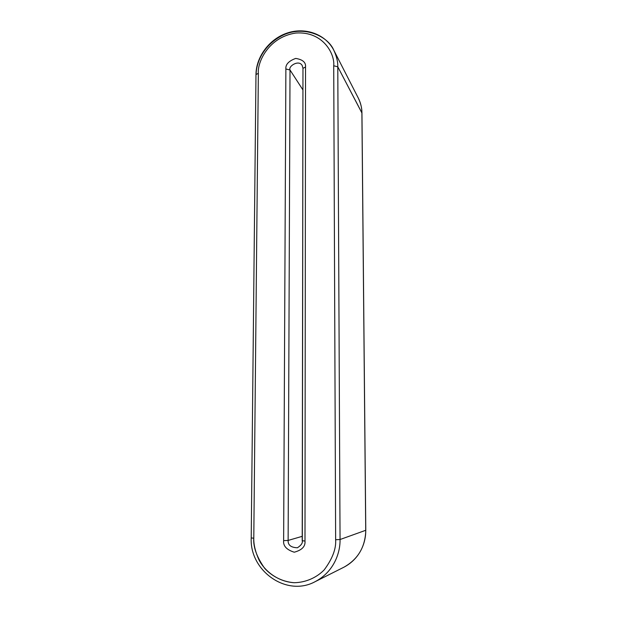 <?xml version="1.0" encoding="UTF-8"?>
<svg xmlns="http://www.w3.org/2000/svg" width="617" height="617" viewBox="0 0 617 617"><rect width="100%" height="100%" fill="white"/><g stroke="black" fill="none" stroke-linecap="round" stroke-linejoin="round"><path stroke-width="0.93" d="M333.828 50.285L358.307 98.08C360.667 102.738 361.878 107.728 361.948 113.058L365.781 530.258C365.318 546.94 358.045 559.249 343.962 567.177C361.639 557.837 366.043 540.237 365.727 530.296L340.052 539.52C340.36 550.881 335.27 571.034 315.179 581.646C335.27 571.034 340.36 550.881 340.052 539.52L365.727 530.296L361.894 112.857C362.032 108.438 360.837 103.517 358.307 98.08C360.837 103.517 362.032 108.438 361.894 112.857L337.784 66.806L361.948 113.058L365.727 530.296C366.043 540.237 361.639 557.837 343.962 567.177L315.179 581.646C286.543 597.349 249.469 570.74 251.219 537.947L255.978 74.58L258.353 73.338L253.788 538.201C253.587 544.58 255.376 551.922 259.148 560.244C264.994 571.265 278.074 581.723 294.162 582.718C306.109 582.517 316.907 577.396 324.21 569.861C332.447 558.786 336.257 548.744 335.64 539.728L333.72 65.764C335.016 54.319 323.239 31.004 295.782 33.04C268.434 37.097 257.227 62.402 258.353 73.338L255.978 74.58C256.094 56.625 269.621 38.632 287.692 32.871C305.716 26.986 325.745 34.39 333.828 50.285C336.635 56.34 337.954 61.847 337.784 66.806L340.052 539.52L335.64 539.728C336.257 548.744 332.447 558.786 324.21 569.861C316.907 577.396 306.109 582.517 294.162 582.718C282.231 581.8 271.681 576.093 264.639 568.288C256.741 557.004 253.124 546.971 253.788 538.201L251.219 537.947L253.788 538.201L258.353 73.338C257.227 62.402 268.434 37.097 295.782 33.04C323.239 31.004 335.016 54.319 333.72 65.764L335.64 539.728L340.052 539.52L337.784 66.806L333.72 65.764L337.784 66.806C337.954 61.847 336.635 56.34 333.828 50.285C328.213 36.457 304.459 25.05 283.211 35.053C262.595 45.072 256.14 63.913 256.14 74.171M302.214 536.335L288.131 540.43C287.884 545.096 290.977 547.541 297.433 547.773C290.977 547.541 287.884 545.096 288.131 540.43L302.214 536.335M302.322 540.7L302.97 68.34L305.531 66.998L304.991 541.047C305.523 546.415 301.944 550.133 294.247 552.207C286.596 549.801 283.056 545.952 283.635 540.639L285.879 68.981C285.401 64.53 288.679 61.014 295.705 58.414C302.746 59.564 306.024 62.425 305.531 66.998C306.024 62.425 302.746 59.564 295.705 58.414C288.679 61.014 285.401 64.53 285.879 68.981L290.013 69.999L302.932 89.92L290.013 69.999L288.131 540.43L290.013 69.999C288.077 66.142 299.091 59.294 302.237 65.641C299.091 59.294 288.077 66.142 290.013 69.999L285.879 68.981L283.635 540.639L288.131 540.43L283.635 540.639C283.056 545.952 286.596 549.801 294.247 552.207C301.944 550.133 305.523 546.415 304.991 541.047L305.531 66.998L302.97 68.34L302.207 540.77L304.991 541.047L302.322 540.7M251.219 537.947L255.978 74.58M302.237 65.641L302.97 68.34M302.207 540.77C302.885 542.891 301.289 545.22 297.433 547.773"/></g></svg>
